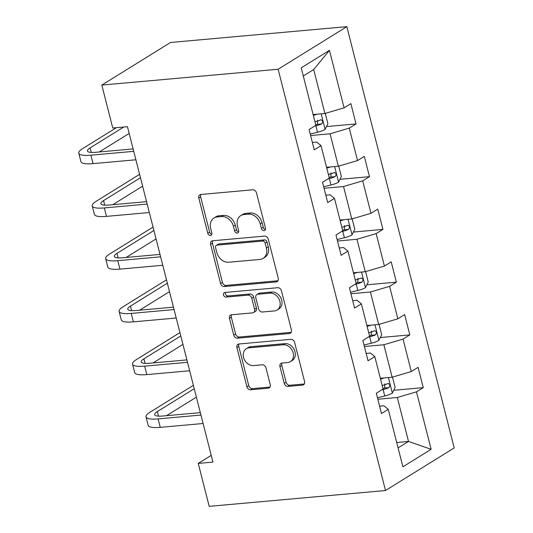 <?xml version="1.0" encoding="UTF-8"?>
<svg xmlns="http://www.w3.org/2000/svg" width="533" height="533" viewBox="0 0 533 533"><rect width="100%" height="100%" fill="white"/><g stroke="black" fill="none" stroke-linecap="round" stroke-linejoin="round"><path stroke-width="0.8" d="M264.042 230.642A2.458 1.952 -121.8 0 0 264.748 230.409A2.458 1.952 -121.8 0 0 265.467 228.137L256.48 192.873A3.518 2.785 -121.8 0 0 252.749 189.815L200.834 194.478A3.518 2.785 -121.8 0 0 199.828 194.811A3.518 2.785 -121.8 0 0 198.796 198.056L207.783 233.314A2.458 1.952 -121.8 0 0 210.395 235.459A2.458 1.952 -121.8 0 0 211.095 235.226A2.458 1.952 -121.8 0 0 211.821 232.954L210.655 228.391A11.246 8.914 -121.8 0 1 213.96 218.004A11.246 8.914 -121.8 0 1 217.178 216.944L221.508 216.551A11.246 8.914 -121.8 0 1 233.441 226.345L234.607 230.909A2.458 1.952 -121.8 0 0 237.218 233.048A2.458 1.952 -121.8 0 0 237.925 232.814A2.458 1.952 -121.8 0 0 238.644 230.542L237.478 225.979A11.246 8.914 -121.8 0 1 240.783 215.592A11.246 8.914 -121.8 0 1 244.001 214.532L248.331 214.146A11.246 8.914 -121.8 0 1 260.264 223.933L261.43 228.497A2.458 1.952 -121.8 0 0 264.042 230.642M284.236 383.367A3.518 2.785 -121.8 0 0 287.967 386.425L302.531 385.119A3.518 2.785 -121.8 0 0 303.537 384.786A3.518 2.785 -121.8 0 0 304.57 381.541L294.589 342.379A3.518 2.785 -121.8 0 0 290.858 339.321L238.944 343.985A3.518 2.785 -121.8 0 0 237.931 344.311A3.518 2.785 -121.8 0 0 236.905 347.563L246.886 386.718A3.518 2.785 -121.8 0 0 250.617 389.776L268.206 388.197A3.518 2.785 -121.8 0 0 269.218 387.871A3.518 2.785 -121.8 0 0 270.244 384.619L265.974 367.863A3.518 2.785 -121.8 0 0 262.243 364.805L253.521 365.585A9.401 7.449 -121.8 0 1 244.107 359.062A9.401 7.449 -121.8 0 1 246.299 348.715A9.401 7.449 -121.8 0 1 248.991 347.829L283.176 344.764A9.401 7.449 -121.8 0 1 292.59 351.287A9.401 7.449 -121.8 0 1 290.392 361.634A9.401 7.449 -121.8 0 1 287.7 362.52L282.004 363.026A3.518 2.785 -121.8 0 0 280.998 363.359A3.518 2.785 -121.8 0 0 279.965 366.604L284.236 383.367L286.094 382.214A3.518 2.785 -121.8 0 0 289.825 385.272L304.316 383.973M278.126 69.257L101.816 85.08L112.763 128.02L127.454 126.701L212.94 462.091L198.249 463.41L209.196 506.35L385.506 490.52L278.126 69.257L346.836 26.65L454.216 447.92L385.506 490.52M276.221 281.91A3.518 2.785 -121.8 0 0 277.233 281.577A3.518 2.785 -121.8 0 0 278.259 278.333L268.279 239.17A3.518 2.785 -121.8 0 0 264.548 236.112L212.634 240.769A3.518 2.785 -121.8 0 0 211.628 241.103A3.518 2.785 -121.8 0 0 210.595 244.347L220.575 283.509A3.518 2.785 -121.8 0 0 224.306 286.567L276.221 281.91L277.973 280.824M281.437 290.778L291.418 329.934A3.518 2.785 -121.8 0 1 290.385 333.185A3.518 2.785 -121.8 0 1 289.379 333.511L237.458 338.175A3.518 2.785 -121.8 0 1 233.727 335.117L229.456 318.354A3.518 2.785 -121.8 0 1 230.489 315.11A3.518 2.785 -121.8 0 1 231.495 314.776L252.555 312.884A3.518 2.785 -121.8 0 0 253.561 312.558A3.518 2.785 -121.8 0 0 254.587 309.307L251.756 298.194A3.518 2.785 -121.8 0 0 248.025 295.135L226.105 297.101A2.458 1.952 -121.8 0 1 223.64 295.395A2.458 1.952 -121.8 0 1 224.22 292.684A2.458 1.952 -121.8 0 1 224.919 292.457L277.706 287.713A3.518 2.785 -121.8 0 1 281.437 290.778M393.727 390.283L423.262 387.631L418.085 367.344L411.309 371.548L403.035 339.095L409.817 334.891L404.647 314.603L397.865 318.807L389.59 286.348L396.372 282.144L391.202 261.863L384.42 266.06L376.151 233.607L382.927 229.403L377.757 209.116L370.975 213.32L362.707 180.86L369.482 176.663L364.312 156.376L357.536 160.58L349.262 128.12L356.037 123.916L350.867 103.629L344.091 107.833L329.441 50.355L301.212 67.858L315.862 125.335L309.08 129.539L314.25 149.826L321.033 145.622L316.709 142.071L312.378 142.458M423.262 387.631L416.48 391.835L431.13 449.312L402.901 466.815L388.251 409.337L381.475 413.541L376.305 393.254L383.08 389.05L374.806 356.597L368.03 360.794L362.86 340.514L369.635 336.31L361.361 303.85L354.585 308.054L349.415 287.767L356.191 283.563L347.922 251.11L341.14 255.314L335.97 235.026L342.746 230.822L334.477 198.363L327.695 202.567L322.525 182.279L329.307 178.082L321.033 145.622M364.385 346.503L383.853 344.751L392.128 377.211L380.335 378.27M366.151 353.432L370.482 353.046L374.806 356.597M392.128 377.211L411.309 371.548M383.853 344.751L403.035 339.095M350.941 293.756L370.408 292.011L378.683 324.464L366.891 325.523M352.706 300.692L357.037 300.299L361.361 303.85M378.683 324.464L397.865 318.807M370.408 292.011L389.59 286.348M337.496 241.016L356.963 239.264L365.238 271.723L353.446 272.783M339.261 247.945L343.592 247.559L347.922 251.11M365.238 271.723L384.42 266.06M356.963 239.264L376.151 233.607M324.051 188.269L343.525 186.523L351.793 218.983L340.001 220.042M325.823 195.205L330.154 194.811L334.477 198.363M351.793 218.983L370.975 213.32M343.525 186.523L362.707 180.86M310.606 135.529L330.08 133.783L338.348 166.236L326.556 167.295M338.348 166.236L357.536 160.58M330.08 133.783L349.262 128.12M329.441 50.355L313.704 69.543L324.91 113.496L313.111 114.555M324.91 113.496L344.091 107.833M101.816 85.08L170.533 42.48L346.836 26.65M211.228 455.369L198.249 463.41M313.704 69.543L303.284 76.006M396.705 442.51L408.505 441.451L397.298 397.498L377.83 399.244M398.084 447.907L408.505 441.451L431.13 449.312M379.596 406.173L383.927 405.786L388.251 409.337M397.298 397.498L416.48 391.835M326.509 126.568L356.037 123.916M339.954 179.315L369.482 176.663M353.392 232.055L382.927 229.403M366.837 284.795L396.372 282.144M380.282 337.542L409.817 334.891M265.454 229.476A2.458 1.952 -121.8 0 1 263.289 227.344L262.123 222.787A11.246 8.914 -121.8 0 0 250.19 212.993L248.331 214.146M240.783 215.592L242.642 214.439A11.246 8.914 -121.8 0 1 245.86 213.38L250.19 212.993M213.96 218.004L215.818 216.851A11.246 8.914 -121.8 0 1 219.036 215.792L223.36 215.399A11.246 8.914 -121.8 0 1 235.3 225.192L236.465 229.756A2.458 1.952 -121.8 0 0 238.631 231.882M200.901 194.472A3.518 2.785 -121.8 0 0 200.655 196.904L209.642 232.161A2.458 1.952 -121.8 0 0 211.801 234.293M212.707 240.763A3.518 2.785 -121.8 0 0 212.454 243.201L222.434 282.357A3.518 2.785 -121.8 0 0 226.165 285.415L278.013 280.764M265.174 243.181A2.458 1.952 -121.8 0 0 262.562 241.043L216.991 245.133A2.458 1.952 -121.8 0 0 216.285 245.367A2.458 1.952 -121.8 0 0 215.565 247.638L216.791 252.449A11.246 8.914 -121.8 0 0 228.724 262.243L259.877 259.444A11.246 8.914 -121.8 0 0 263.095 258.385A11.246 8.914 -121.8 0 0 266.4 247.998L265.174 243.181L267.033 242.035A2.458 1.952 -121.8 0 0 264.421 239.89L262.562 241.043M216.285 245.367L218.144 244.214A2.458 1.952 -121.8 0 1 218.85 243.981L264.421 239.89M263.095 258.385L264.954 257.232A11.246 8.914 -121.8 0 0 268.259 246.846L266.4 247.998M267.033 242.035L268.259 246.846M291.165 332.365L239.317 337.023L237.458 338.175M231.569 314.77A3.518 2.785 -121.8 0 0 231.315 317.202L235.586 333.964A3.518 2.785 -121.8 0 0 239.317 337.023M253.561 312.558L255.414 311.405A3.518 2.785 -121.8 0 0 256.446 308.161L253.615 297.041A3.518 2.785 -121.8 0 0 249.884 293.983L227.964 295.948L226.105 297.101M225.386 292.41A2.458 1.952 -121.8 0 0 225.845 294.842A2.458 1.952 -121.8 0 0 227.964 295.948M274.402 310.926A9.401 7.449 -121.8 0 0 277.093 310.039A9.401 7.449 -121.8 0 0 279.292 299.699A9.401 7.449 -121.8 0 0 269.878 293.17L257.832 294.249A3.518 2.785 -121.8 0 0 256.826 294.582A3.518 2.785 -121.8 0 0 255.793 297.827L258.632 308.947A3.518 2.785 -121.8 0 0 262.356 312.005L274.402 310.926M277.093 310.039L278.952 308.887A9.401 7.449 -121.8 0 0 281.144 298.547A9.401 7.449 -121.8 0 0 271.73 292.017L269.878 293.17M256.826 294.582L258.685 293.43A3.518 2.785 -121.8 0 1 259.691 293.103L271.73 292.017M282.07 363.02A3.518 2.785 -121.8 0 0 281.824 365.458L286.094 382.214M290.392 361.634L292.251 360.481A9.401 7.449 -121.8 0 0 294.443 350.134A9.401 7.449 -121.8 0 0 285.028 343.612L283.176 344.764M246.299 348.715L248.158 347.563A9.401 7.449 -121.8 0 1 250.85 346.683L285.028 343.612M239.011 343.978A3.518 2.785 -121.8 0 0 238.757 346.41L248.744 385.566A3.518 2.785 -121.8 0 0 252.469 388.63L269.998 387.051M317.088 114.195A9.487 2.139 165.7 0 1 313.311 115.328M324.817 113.502L325.33 113.622L327.915 123.763L325.057 129.452A9.487 2.139 165.7 0 1 317.521 132.257L310.233 134.049M314.517 126.174L315.889 125.835A9.487 2.139 -14.3 0 0 321.666 123.922C323.238 121.644 322.891 120.291 320.633 119.865A9.487 2.139 165.7 0 1 314.95 121.757M317.568 120.138L317.441 124.302A4.837 1.093 165.7 0 1 315.809 124.769L315.723 124.795M321.093 119.738L320.633 119.865M116.361 127.7L82.775 148.527A26.863 6.063 -14.3 0 0 78.784 153.178A26.863 6.063 -14.3 0 0 90.883 155.183L133.73 151.332M78.784 153.178L80.936 161.632A26.863 6.063 -14.3 0 0 93.035 163.631L135.888 159.787M133.117 148.927L95.527 152.305A17.909 4.037 165.7 0 1 87.459 150.966A17.909 4.037 165.7 0 1 90.117 147.868L123.709 127.041M99.291 151.965L129.173 133.443M330.533 166.942A9.487 2.139 165.7 0 1 326.756 168.075M338.262 166.249L338.775 166.363L341.36 176.51L338.502 182.193A9.487 2.139 165.7 0 1 330.966 185.004L323.678 186.79M327.955 178.915L329.327 178.575A9.487 2.139 -14.3 0 0 335.11 176.663C336.676 174.384 336.336 173.032 334.078 172.605A9.487 2.139 165.7 0 1 328.395 174.498M331.013 172.885L330.886 177.043A4.837 1.093 165.7 0 1 329.254 177.516L329.167 177.536M334.537 172.485L334.078 172.605M343.978 219.683A9.487 2.139 165.7 0 1 340.201 220.815M351.707 218.99L352.213 219.11L354.805 229.25L351.947 234.933A9.487 2.139 165.7 0 1 344.411 237.745L337.123 239.53M341.4 231.655L342.772 231.322A9.487 2.139 -14.3 0 0 348.555 229.41C350.121 227.125 349.781 225.772 347.523 225.352A9.487 2.139 165.7 0 1 341.833 227.238M344.458 225.626L344.325 229.79A4.837 1.093 165.7 0 1 342.699 230.256L342.612 230.276M347.982 225.226L347.523 225.352M139.599 174.364L96.213 201.267A26.863 6.063 -14.3 0 0 92.229 205.925A26.863 6.063 -14.3 0 0 104.328 207.923L147.175 204.079M92.229 205.925L94.381 214.373A26.863 6.063 -14.3 0 0 106.48 216.378L149.327 212.527M146.562 201.674L108.965 205.045A17.909 4.037 165.7 0 1 100.904 203.713A17.909 4.037 165.7 0 1 103.562 200.608L140.459 177.729M112.736 204.705L142.611 186.184M153.044 227.111L109.658 254.008A26.863 6.063 -14.3 0 0 105.667 258.665A26.863 6.063 -14.3 0 0 117.766 260.67L160.62 256.819M105.667 258.665L107.826 267.12A26.863 6.063 -14.3 0 0 119.925 269.118L162.772 265.274M160.007 254.414L122.41 257.785A17.909 4.037 165.7 0 1 114.348 256.453A17.909 4.037 165.7 0 1 117.007 253.348L153.904 230.476M126.181 257.452L156.056 238.924M357.423 272.423A9.487 2.139 165.7 0 1 353.645 273.562M365.152 271.73L365.658 271.85L368.243 281.997L365.391 287.68A9.487 2.139 165.7 0 1 357.856 290.485L350.561 292.277M354.845 284.402L356.217 284.062A9.487 2.139 -14.3 0 0 362 282.15C363.566 279.872 363.22 278.519 360.968 278.093A9.487 2.139 165.7 0 1 355.278 279.985M357.903 278.366L357.77 282.53A4.837 1.093 165.7 0 1 356.144 283.003L356.057 283.023M361.427 277.973L360.968 278.093M370.868 325.17A9.487 2.139 165.7 0 1 367.084 326.303M378.597 324.477L379.103 324.597L381.688 334.737L378.836 340.42A9.487 2.139 165.7 0 1 371.301 343.232L364.006 345.018M368.29 337.142L369.662 336.809A9.487 2.139 -14.3 0 0 375.445 334.891C377.011 332.612 376.664 331.26 374.406 330.84A9.487 2.139 165.7 0 1 368.723 332.725M371.348 331.113L371.215 335.27A4.837 1.093 165.7 0 1 369.582 335.743L369.496 335.763M374.872 330.713L374.406 330.84M384.313 377.91A9.487 2.139 165.7 0 1 380.529 379.043M392.041 377.217L392.548 377.337L395.133 387.478L392.281 393.167A9.487 2.139 165.7 0 1 384.746 395.972L377.451 397.765M381.735 389.883L383.107 389.55A9.487 2.139 -14.3 0 0 388.89 387.638C390.456 385.352 390.109 384 387.851 383.58A9.487 2.139 165.7 0 1 382.168 385.466M384.793 383.853L384.659 388.017A4.837 1.093 165.7 0 1 383.027 388.484L382.941 388.51M388.317 383.454L387.851 383.58M166.489 279.852L123.103 306.755A26.863 6.063 -14.3 0 0 119.112 311.412A26.863 6.063 -14.3 0 0 131.211 313.411L174.064 309.566M119.112 311.412L121.271 319.86A26.863 6.063 -14.3 0 0 133.37 321.865L176.216 318.014M173.452 307.155L135.855 310.532A17.909 4.037 165.7 0 1 127.787 309.2A17.909 4.037 165.7 0 1 130.452 306.095L167.349 283.216M139.626 310.193L169.501 291.671M179.934 332.599L136.548 359.495A26.863 6.063 -14.3 0 0 132.557 364.152A26.863 6.063 -14.3 0 0 144.656 366.151L187.509 362.307M132.557 364.152L134.716 372.607A26.863 6.063 -14.3 0 0 146.815 374.606L189.661 370.761M186.896 359.902L149.3 363.273A17.909 4.037 165.7 0 1 141.232 361.94A17.909 4.037 165.7 0 1 143.897 358.836L180.794 335.957M153.071 362.933L182.946 344.411M193.379 385.339L149.993 412.236A26.863 6.063 -14.3 0 0 146.002 416.893A26.863 6.063 -14.3 0 0 158.101 418.898L200.954 415.047M146.002 416.893L148.154 425.347A26.863 6.063 -14.3 0 0 160.253 427.346L203.106 423.502M200.335 412.642L162.745 416.02A17.909 4.037 165.7 0 1 154.677 414.681A17.909 4.037 165.7 0 1 157.335 411.576L194.239 388.704M166.509 415.68L196.391 397.152M262.123 222.787L260.264 223.933M245.86 213.38L244.001 214.532M236.465 229.756L234.607 230.909M235.3 225.192L233.441 226.345M223.36 215.399L221.508 216.551M219.036 215.792L217.178 216.944M209.642 232.161L207.783 233.314M200.655 196.904L198.796 198.056M263.289 227.344L261.43 228.497M226.165 285.415L224.306 286.567M222.434 282.357L220.575 283.509M212.454 243.201L210.595 244.347M218.85 243.981L216.991 245.133M291.131 332.425L289.379 333.511M235.586 333.964L233.727 335.117M231.315 317.202L229.456 318.354M256.446 308.161L254.587 309.307M253.615 297.041L251.756 298.194M249.884 293.983L248.025 295.135M259.691 293.103L257.832 294.249M281.824 365.458L279.965 366.604M250.85 346.683L248.991 347.829M269.958 387.111L268.206 388.197M252.469 388.63L250.617 389.776M248.744 385.566L246.886 386.718M238.757 346.41L236.905 347.563M304.283 384.033L302.531 385.119M289.825 385.272L287.967 386.425M325.13 129.306L321.186 113.829M317.521 132.257L315.889 125.835M317.441 124.302L321.666 123.922M90.883 155.183L93.035 163.631M90.117 147.868L91.276 152.418M338.575 182.053L334.631 166.569M330.966 185.004L329.327 178.575M330.886 177.043L335.11 176.663M352.02 234.793L348.076 219.316M344.411 237.745L342.772 231.322M344.325 229.79L348.555 229.41M104.328 207.923L106.48 216.378M103.562 200.608L104.721 205.165M117.766 260.67L119.925 269.118M117.007 253.348L118.166 257.905M365.465 287.534L361.521 272.057M357.856 290.485L356.217 284.062M357.77 282.53L362 282.15M378.91 340.281L374.965 324.804M371.301 343.232L369.662 336.809M371.215 335.27L375.445 334.891M392.355 393.021L388.404 377.544M384.746 395.972L383.107 389.55M384.659 388.017L388.89 387.638M131.211 313.411L133.37 321.865M130.452 306.095L131.611 310.652M144.656 366.151L146.815 374.606M143.897 358.836L145.056 363.393M158.101 418.898L160.253 427.346M157.335 411.576L158.501 416.133"/></g></svg>
